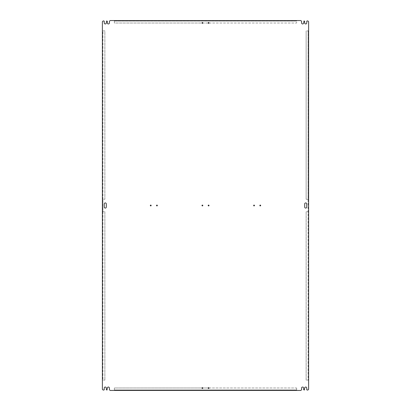 <?xml version="1.0" encoding="UTF-8"?>
<svg xmlns="http://www.w3.org/2000/svg" width="411" height="411" viewBox="0 0 411 411"><rect width="100%" height="100%" fill="white"/><g stroke="black" fill="none" stroke-linecap="round" stroke-linejoin="round"><path stroke-width="0.31" stroke-dasharray="2.06 1.54" d="M102.899 380.118L102.38 380.118L102.38 21.685L103.104 20.961L103.932 20.961L104.245 21.274L104.245 22.929A1.033 1.033 0 0 0 105.278 23.961A1.033 1.033 0 0 0 106.31 22.929L106.619 20.961L107.343 21.274L107.343 22.929A1.033 1.033 0 0 0 108.376 23.961A1.033 1.033 0 0 0 109.408 22.929L109.408 21.274L110.133 20.55L114.366 20.55L114.366 21.069L296.634 21.069L296.634 23.031L114.366 23.031L114.366 20.55L300.867 20.55L301.592 21.274L301.592 22.929A1.033 1.033 0 0 0 302.624 23.961A1.033 1.033 0 0 0 303.657 22.929L303.965 20.961L304.69 21.274L304.69 22.929A1.033 1.033 0 0 0 305.722 23.961A1.033 1.033 0 0 0 306.755 22.929L306.755 21.274L307.068 20.961L307.896 20.961L308.62 21.685L308.62 30.882L308.101 30.882L308.101 380.118L308.62 380.118L308.62 389.315L307.896 390.039L307.068 390.039L306.755 389.726L306.755 388.071A1.033 1.033 0 0 0 305.722 387.039A1.033 1.033 0 0 0 304.69 388.071L304.381 390.039L303.657 389.726L303.657 388.071A1.033 1.033 0 0 0 302.624 387.039A1.033 1.033 0 0 0 301.592 388.071L301.592 389.726L300.867 390.45L296.634 390.45L296.634 389.931L114.366 389.931L114.366 390.45L110.133 390.45L109.408 389.726L109.408 388.071A1.033 1.033 0 0 0 108.376 387.039A1.033 1.033 0 0 0 107.343 388.071L107.035 390.039L106.31 389.726L106.31 388.071A1.033 1.033 0 0 0 105.278 387.039A1.033 1.033 0 0 0 104.245 388.071L104.245 389.726L103.932 390.039L103.104 390.039L102.38 389.315L102.38 380.118L104.862 380.118L102.899 380.118L102.899 30.882L102.38 30.882L104.862 30.882L104.862 199.299L102.899 199.299L102.899 30.882L104.862 30.882L104.862 199.299L102.899 199.299L102.899 211.701L104.862 211.701L104.862 380.118L104.862 211.701L102.899 211.701L102.899 380.118M208.999 23.031L296.634 23.031L296.634 20.55L296.634 21.069L114.366 21.069L114.366 23.031L202.001 23.031M304.69 203.948A1.033 1.033 0 0 1 305.722 202.916A1.033 1.033 0 0 1 306.755 203.948L306.755 207.052A1.033 1.033 0 0 1 305.722 208.084A1.033 1.033 0 0 1 304.69 207.052L304.69 203.948M157.351 205.5A0.411 0.411 0 0 1 156.935 205.911A0.411 0.411 0 0 1 156.524 205.5A0.411 0.411 0 0 1 156.935 205.089A0.411 0.411 0 0 1 157.351 205.5M151.15 205.5A0.411 0.411 0 0 1 150.739 205.911A0.411 0.411 0 0 1 150.323 205.5A0.411 0.411 0 0 1 150.739 205.089A0.411 0.411 0 0 1 151.15 205.5M202.813 205.5A0.411 0.411 0 0 1 202.402 205.911A0.411 0.411 0 0 1 201.986 205.5A0.411 0.411 0 0 1 202.402 205.089A0.411 0.411 0 0 1 202.813 205.5M209.014 205.5A0.411 0.411 0 0 1 208.598 205.911A0.411 0.411 0 0 1 208.187 205.5A0.411 0.411 0 0 1 208.598 205.089A0.411 0.411 0 0 1 209.014 205.5M254.476 205.5A0.411 0.411 0 0 1 254.065 205.911A0.411 0.411 0 0 1 253.649 205.5A0.411 0.411 0 0 1 254.065 205.089A0.411 0.411 0 0 1 254.476 205.5M260.677 205.5A0.411 0.411 0 0 1 260.261 205.911A0.411 0.411 0 0 1 259.85 205.5A0.411 0.411 0 0 1 260.261 205.089A0.411 0.411 0 0 1 260.677 205.5M202.813 22.929A0.411 0.411 0 0 1 202.402 23.34A0.411 0.411 0 0 1 201.986 22.929A0.411 0.411 0 0 1 202.402 22.513A0.411 0.411 0 0 1 202.813 22.929M209.014 22.929A0.411 0.411 0 0 1 208.598 23.34A0.411 0.411 0 0 1 208.187 22.929A0.411 0.411 0 0 1 208.598 22.513A0.411 0.411 0 0 1 209.014 22.929M202.813 388.071A0.411 0.411 0 0 1 202.402 388.487A0.411 0.411 0 0 1 201.986 388.071A0.411 0.411 0 0 1 202.402 387.66A0.411 0.411 0 0 1 202.813 388.071M209.014 388.071A0.411 0.411 0 0 1 208.598 388.487A0.411 0.411 0 0 1 208.187 388.071A0.411 0.411 0 0 1 208.598 387.66A0.411 0.411 0 0 1 209.014 388.071M106.31 207.052L106.31 203.948A1.033 1.033 0 0 0 105.278 202.916A1.033 1.033 0 0 0 104.245 203.948L104.245 207.052A1.033 1.033 0 0 0 105.278 208.084A1.033 1.033 0 0 0 106.31 207.052M208.197 23.031L202.803 23.031M308.62 380.118L308.62 30.882L306.138 30.882L308.101 30.882L308.101 199.299L306.138 199.299L306.138 30.882L306.138 199.299L308.101 199.299L308.101 380.118L306.138 380.118L306.138 211.701L308.101 211.701L306.138 211.701L306.138 380.118L308.62 380.118M208.999 387.969L296.634 387.969L296.634 390.45L114.366 390.45L114.366 387.969L202.001 387.969M296.634 387.969L296.634 389.931L114.366 389.931L114.366 387.969L296.634 387.969M202.803 387.969L208.197 387.969"/><path stroke-width="0.62" d="M102.38 389.315L102.38 21.685L103.104 20.961L103.932 20.961L104.245 21.274L104.245 22.929A1.033 1.033 0 0 0 105.278 23.961A1.033 1.033 0 0 0 106.31 22.929L106.619 20.961L107.343 21.274L107.343 22.929A1.033 1.033 0 0 0 108.376 23.961A1.033 1.033 0 0 0 109.408 22.929L109.408 21.274L110.133 20.55L300.867 20.55L301.592 21.274L301.592 22.929A1.033 1.033 0 0 0 302.624 23.961A1.033 1.033 0 0 0 303.657 22.929L303.965 20.961L304.69 21.274L304.69 22.929A1.033 1.033 0 0 0 305.722 23.961A1.033 1.033 0 0 0 306.755 22.929L306.755 21.274L307.068 20.961L307.896 20.961L308.62 21.685L308.62 389.315L307.896 390.039L307.068 390.039L306.755 389.726L306.755 388.071A1.033 1.033 0 0 0 305.722 387.039A1.033 1.033 0 0 0 304.69 388.071L304.381 390.039L303.657 389.726L303.657 388.071A1.033 1.033 0 0 0 302.624 387.039A1.033 1.033 0 0 0 301.592 388.071L301.592 389.726L300.867 390.45L110.133 390.45L109.408 389.726L109.408 388.071A1.033 1.033 0 0 0 108.376 387.039A1.033 1.033 0 0 0 107.343 388.071L107.035 390.039L106.31 389.726L106.31 388.071A1.033 1.033 0 0 0 105.278 387.039A1.033 1.033 0 0 0 104.245 388.071L104.245 389.726L103.932 390.039L103.104 390.039L102.38 389.315M106.31 203.948A1.033 1.033 0 0 0 105.278 202.916A1.033 1.033 0 0 0 104.245 203.948L104.245 207.052A1.033 1.033 0 0 0 105.278 208.084A1.033 1.033 0 0 0 106.31 207.052L106.31 203.948M304.69 207.052L304.69 203.948A1.033 1.033 0 0 1 305.722 202.916A1.033 1.033 0 0 1 306.755 203.948L306.755 207.052A1.033 1.033 0 0 1 305.722 208.084A1.033 1.033 0 0 1 304.69 207.052M157.351 205.5A0.411 0.411 0 0 0 156.935 205.089A0.411 0.411 0 0 0 156.524 205.5A0.411 0.411 0 0 0 156.935 205.911A0.411 0.411 0 0 0 157.351 205.5M151.15 205.5A0.411 0.411 0 0 0 150.739 205.089A0.411 0.411 0 0 0 150.323 205.5A0.411 0.411 0 0 0 150.739 205.911A0.411 0.411 0 0 0 151.15 205.5M202.813 205.5A0.411 0.411 0 0 0 202.402 205.089A0.411 0.411 0 0 0 201.986 205.5A0.411 0.411 0 0 0 202.402 205.911A0.411 0.411 0 0 0 202.813 205.5M209.014 205.5A0.411 0.411 0 0 0 208.598 205.089A0.411 0.411 0 0 0 208.187 205.5A0.411 0.411 0 0 0 208.598 205.911A0.411 0.411 0 0 0 209.014 205.5M254.476 205.5A0.411 0.411 0 0 0 254.065 205.089A0.411 0.411 0 0 0 253.649 205.5A0.411 0.411 0 0 0 254.065 205.911A0.411 0.411 0 0 0 254.476 205.5M260.677 205.5A0.411 0.411 0 0 0 260.261 205.089A0.411 0.411 0 0 0 259.85 205.5A0.411 0.411 0 0 0 260.261 205.911A0.411 0.411 0 0 0 260.677 205.5M201.986 22.929A0.411 0.411 0 0 0 202.402 23.34A0.411 0.411 0 0 0 202.813 22.929A0.411 0.411 0 0 0 202.402 22.513A0.411 0.411 0 0 0 201.986 22.929M208.187 22.929A0.411 0.411 0 0 0 208.598 23.34A0.411 0.411 0 0 0 209.014 22.929A0.411 0.411 0 0 0 208.598 22.513A0.411 0.411 0 0 0 208.187 22.929M201.986 388.071A0.411 0.411 0 0 0 202.402 388.487A0.411 0.411 0 0 0 202.813 388.071A0.411 0.411 0 0 0 202.402 387.66A0.411 0.411 0 0 0 201.986 388.071M208.187 388.071A0.411 0.411 0 0 0 208.598 388.487A0.411 0.411 0 0 0 209.014 388.071A0.411 0.411 0 0 0 208.598 387.66A0.411 0.411 0 0 0 208.187 388.071M208.999 23.031L208.197 23.031M202.803 23.031L202.001 23.031M202.001 387.969L202.803 387.969M208.197 387.969L208.999 387.969"/></g></svg>
